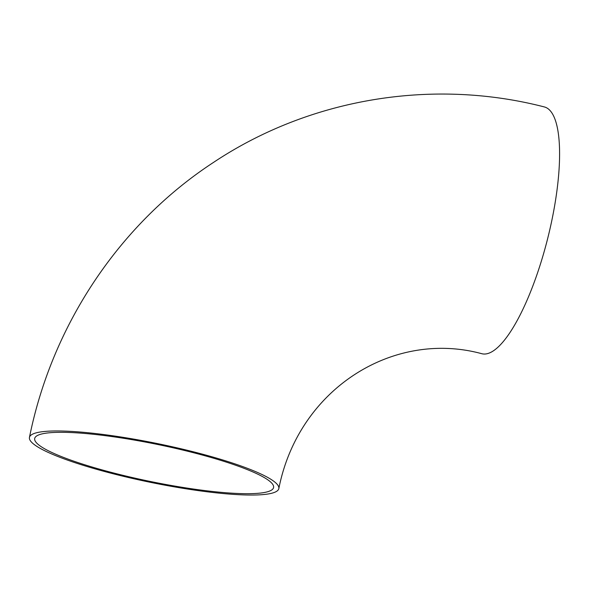 <?xml version="1.0" encoding="UTF-8"?>
<svg xmlns="http://www.w3.org/2000/svg" width="589" height="589" viewBox="0 0 589 589"><rect width="100%" height="100%" fill="white"/><g stroke="black" fill="none" stroke-linecap="round" stroke-linejoin="round"><path stroke-width="0.88" d="M278.825 488.598C298.513 388.755 393.224 329.538 481.883 353.731A127.29 35.509 -75.8 0 0 547.542 239.046A127.29 35.509 -75.8 0 0 544.361 106.94C432.149 77.954 309.402 98.459 213.351 162.512C119.302 224.019 51.994 325.305 29.45 437.406A127.29 19.68 -168.4 0 0 115.135 474.27A127.29 19.68 -168.4 0 0 278.825 488.598A127.29 19.68 -168.4 0 0 158.095 443.723A127.29 19.68 -168.4 0 0 29.45 437.406M40.626 434.27A121.938 18.855 -168.4 0 0 34.692 438.488A121.938 18.855 -168.4 0 0 150.342 481.471A121.938 18.855 -168.4 0 0 273.583 487.523A121.938 18.855 -168.4 0 0 174.926 448.222A121.938 18.855 -168.4 0 0 40.626 434.27"/></g></svg>
